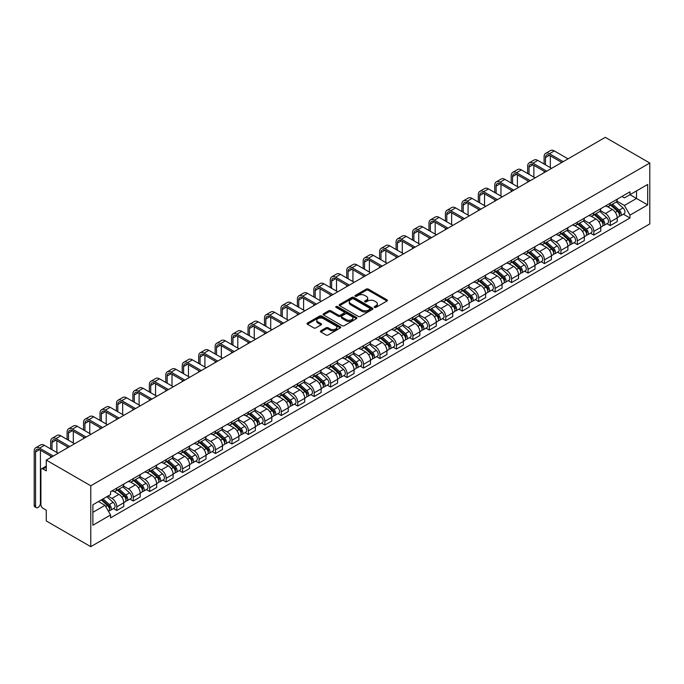 <?xml version="1.0" encoding="UTF-8"?>
<svg xmlns="http://www.w3.org/2000/svg" width="684" height="684" viewBox="0 0 684 684"><rect width="100%" height="100%" fill="white"/><g stroke="black" fill="none" stroke-linecap="round" stroke-linejoin="round"><path stroke-width="1.03" d="M374.533 307.381A1.026 0.59 0 0 0 375.978 307.381L386.973 301.028A1.462 0.846 0 0 0 387.409 300.43A1.462 0.846 0 0 0 386.973 299.84L368.351 289.084A1.462 0.846 0 0 0 366.273 289.084L355.278 295.428A1.026 0.59 0 0 0 354.979 295.847A1.026 0.59 0 0 0 355.278 296.266A1.026 0.59 0 0 0 356.732 296.266L358.151 295.445A4.685 2.702 0 0 1 364.777 295.445L366.325 296.343A4.685 2.702 0 0 1 367.701 298.25A4.685 2.702 0 0 1 366.325 300.165L364.905 300.986A1.026 0.59 0 0 0 364.606 301.405A1.026 0.59 0 0 0 364.905 301.824A1.026 0.59 0 0 0 366.359 301.824L367.778 301.003A4.685 2.702 0 0 1 374.404 301.003L375.952 301.901A4.685 2.702 0 0 1 377.329 303.807A4.685 2.702 0 0 1 375.952 305.722L374.533 306.543A1.026 0.59 0 0 0 374.233 306.962A1.026 0.59 0 0 0 374.533 307.381L374.533 306.543M320.847 330.791A1.462 0.846 0 0 0 320.411 331.389A1.462 0.846 0 0 0 320.847 331.979L326.071 334.998A1.462 0.846 0 0 0 328.14 334.998L340.35 327.952A1.462 0.846 0 0 0 340.777 327.354A1.462 0.846 0 0 0 340.35 326.755L321.719 315.999A1.462 0.846 0 0 0 319.65 315.999L307.441 323.053A1.462 0.846 0 0 0 307.013 323.643A1.462 0.846 0 0 0 307.441 324.242L313.751 327.892A1.462 0.846 0 0 0 315.82 327.892L321.053 324.874A1.462 0.846 0 0 0 321.48 324.276A1.462 0.846 0 0 0 321.053 323.677L317.923 321.873A3.916 2.257 0 0 1 316.769 320.274A3.916 2.257 0 0 1 319.189 318.18A3.916 2.257 0 0 1 323.455 318.676L335.724 325.755A3.916 2.257 0 0 1 336.87 327.354A3.916 2.257 0 0 1 334.45 329.44A3.916 2.257 0 0 1 330.184 328.953L328.14 327.773A1.462 0.846 0 0 0 326.071 327.773L320.847 330.791L320.847 331.979M90.767 485.785L46.273 460.093L605.306 137.339L649.8 163.031L90.767 485.785L90.767 546.661L649.8 223.907L649.8 163.031M358.254 316.418A1.462 0.846 0 0 0 360.323 316.418L372.541 309.365A1.462 0.846 0 0 0 372.968 308.766A1.462 0.846 0 0 0 372.541 308.168L353.91 297.42A1.462 0.846 0 0 0 351.841 297.42L339.632 304.466A1.462 0.846 0 0 0 339.196 305.064A1.462 0.846 0 0 0 339.632 305.662L358.254 316.418M336.468 307.603A1.026 0.59 0 0 1 337.503 307.749L337.503 306.526L356.45 317.462A1.462 0.846 0 0 1 356.877 318.06A1.462 0.846 0 0 1 356.45 318.659L344.232 325.712A1.462 0.846 0 0 1 342.162 325.712L323.532 314.956L323.532 313.759A1.462 0.846 0 0 0 323.104 314.358A1.462 0.846 0 0 0 323.532 314.956M323.532 313.759L328.765 310.741A1.462 0.846 0 0 1 330.834 310.741L338.383 315.102A1.462 0.846 0 0 0 340.452 315.102L343.924 313.101A1.462 0.846 0 0 0 344.351 312.502A1.462 0.846 0 0 0 343.924 311.904L336.058 307.364A1.026 0.59 0 0 1 335.758 306.945A1.026 0.59 0 0 1 336.391 306.398A1.026 0.59 0 0 1 337.503 306.526M46.273 460.093L46.273 470.874L43.006 468.985A2.984 1.719 -120 0 0 41.51 468.839A2.984 1.719 -120 0 0 40.895 470.199L40.895 504.655A2.984 1.719 -120 0 0 43.006 508.306L46.273 510.196L46.273 520.969L90.767 546.661M610.256 203.208A6.857 3.959 60 0 1 608.837 206.286L615.797 202.267A6.857 3.959 -120 0 0 617.216 199.189M600.381 210.595L605.408 213.493A6.857 3.959 60 0 1 610.265 221.898L617.216 217.88A6.857 3.959 -120 0 0 612.368 209.475L607.392 206.602M617.216 217.88L617.216 221.59L610.265 225.609L606.922 223.685M608.837 206.286A6.857 3.959 60 0 1 605.46 205.978M610.265 221.898L610.265 225.609M593.815 212.707A6.857 3.959 60 0 1 592.395 215.785L599.346 211.766A6.857 3.959 -120 0 0 600.774 208.688M590.48 233.176L593.815 235.108L600.774 231.089L600.774 227.37A6.857 3.959 -120 0 0 595.918 218.974L590.942 216.101M592.395 215.785A6.857 3.959 60 0 1 589.018 215.477M583.939 220.086L588.958 222.993A6.857 3.959 60 0 1 593.815 231.389L593.815 235.108M577.364 222.197A6.857 3.959 60 0 1 575.945 225.275L582.905 221.257A6.857 3.959 -120 0 0 584.324 218.179M574.03 242.675L577.364 244.598L584.324 240.58L584.324 236.869A6.857 3.959 -120 0 0 579.476 228.473L574.492 225.592M575.945 225.275A6.857 3.959 60 0 1 572.568 224.968M567.489 229.585L572.517 232.492A6.857 3.959 60 0 1 577.364 240.888L577.364 244.598M560.914 231.696A6.857 3.959 60 0 1 559.495 234.774L566.455 230.756A6.857 3.959 -120 0 0 567.874 227.678M557.58 252.174L560.914 254.097L567.874 250.079L567.874 246.368A6.857 3.959 -120 0 0 563.026 237.964L558.041 235.091M559.495 234.774A6.857 3.959 60 0 1 556.118 234.467M551.039 239.084L556.066 241.982A6.857 3.959 60 0 1 560.914 250.387L560.914 254.097M544.464 241.196A6.857 3.959 60 0 1 543.045 244.273L550.004 240.255A6.857 3.959 -120 0 0 551.424 237.177M541.13 261.664L544.464 263.596L551.424 259.578L551.424 255.867A6.857 3.959 -120 0 0 546.576 247.463L541.591 244.59M543.045 244.273A6.857 3.959 60 0 1 539.667 243.966M534.589 248.583L539.616 251.481A6.857 3.959 60 0 1 544.464 259.877L544.464 263.596M528.022 250.686A6.857 3.959 60 0 1 526.594 253.764L533.554 249.754A6.857 3.959 -120 0 0 534.974 246.667M524.679 271.163L528.022 273.087L534.982 269.077L534.982 265.358A6.857 3.959 -120 0 0 530.126 256.962L525.15 254.08M526.594 253.764A6.857 3.959 60 0 1 523.226 253.456M518.147 258.073L523.166 260.98A6.857 3.959 60 0 1 528.022 269.376L528.022 273.087M511.572 260.185A6.857 3.959 60 0 1 510.153 263.263L517.113 259.245A6.857 3.959 -120 0 0 518.532 256.167M508.238 280.662L511.572 282.586L518.532 278.568L518.532 274.857A6.857 3.959 -120 0 0 513.675 266.452L508.699 263.579M510.153 263.263A6.857 3.959 60 0 1 506.776 262.955M501.697 267.572L506.724 270.471A6.857 3.959 60 0 1 511.572 278.875L511.572 282.586M495.122 269.684A6.857 3.959 60 0 1 493.703 272.762L500.662 268.744A6.857 3.959 -120 0 0 502.082 265.666M491.787 290.161L495.122 292.085L502.082 288.067L502.082 284.356A6.857 3.959 -120 0 0 497.234 275.951L492.249 273.078M493.703 272.762A6.857 3.959 60 0 1 490.325 272.454M485.247 277.071L490.274 279.97A6.857 3.959 60 0 1 495.122 288.366L495.122 292.085M478.672 279.175A6.857 3.959 60 0 1 477.252 282.261L484.212 278.243A6.857 3.959 -120 0 0 485.631 275.156M475.337 299.652L478.672 301.576L485.631 297.566L485.631 293.846A6.857 3.959 -120 0 0 480.784 285.45L475.799 282.569M477.252 282.261A6.857 3.959 60 0 1 473.875 281.945M468.796 286.562L473.824 289.469A6.857 3.959 60 0 1 478.672 297.865L478.672 301.576M462.222 288.674A6.857 3.959 60 0 1 460.802 291.752L467.762 287.733A6.857 3.959 -120 0 0 469.181 284.655M458.887 309.151L462.222 311.075L469.181 307.056L469.181 303.345A6.857 3.959 -120 0 0 464.333 294.941L459.357 292.068M460.802 291.752A6.857 3.959 60 0 1 457.425 291.444M452.346 296.061L457.374 298.959A6.857 3.959 60 0 1 462.222 307.364L462.222 311.075M445.78 298.173A6.857 3.959 60 0 1 444.361 301.251L451.312 297.232A6.857 3.959 -120 0 0 452.74 294.154M442.437 318.65L445.78 320.574L452.74 316.555L452.74 312.844A6.857 3.959 -120 0 0 447.883 304.44L442.907 301.567M444.361 301.251A6.857 3.959 60 0 1 440.983 300.943M435.905 305.56L440.924 308.458A6.857 3.959 60 0 1 445.78 316.863L445.78 320.574M429.33 307.663A6.857 3.959 60 0 1 427.91 310.75L434.87 306.731A6.857 3.959 -120 0 0 436.289 303.653M425.995 328.14L429.33 330.073L436.289 326.054L436.289 322.335A6.857 3.959 -120 0 0 431.442 313.939L426.457 311.058M427.91 310.75A6.857 3.959 60 0 1 424.533 310.433M419.454 315.05L424.482 317.957A6.857 3.959 60 0 1 429.33 326.353L429.33 330.073M412.879 317.162A6.857 3.959 60 0 1 411.46 320.24L418.42 316.222A6.857 3.959 -120 0 0 419.839 313.144M409.545 337.639L412.879 339.563L419.839 335.545L419.839 331.834A6.857 3.959 -120 0 0 414.991 323.429L410.007 320.557M411.46 320.24A6.857 3.959 60 0 1 408.083 319.932M403.004 324.549L408.032 327.448A6.857 3.959 60 0 1 412.879 335.853L412.879 339.563M396.429 326.661A6.857 3.959 60 0 1 395.01 329.739L401.97 325.721A6.857 3.959 -120 0 0 403.389 322.643M393.095 347.139L396.429 349.062L403.389 345.044L403.389 341.333A6.857 3.959 -120 0 0 398.541 332.928L393.557 330.056M395.01 329.739A6.857 3.959 60 0 1 391.633 329.432M386.554 334.048L391.581 336.947A6.857 3.959 60 0 1 396.429 345.352L396.429 349.062M379.988 336.152A6.857 3.959 60 0 1 378.56 339.238L385.519 335.22A6.857 3.959 -120 0 0 386.939 332.142M376.645 356.629L379.988 358.561L386.939 354.543L386.939 350.824A6.857 3.959 -120 0 0 382.091 342.428L377.115 339.555M378.56 339.238A6.857 3.959 60 0 1 375.183 338.922M370.104 343.539L375.131 346.446A6.857 3.959 60 0 1 379.988 354.842L379.988 358.561M363.537 345.651A6.857 3.959 60 0 1 362.118 348.729L369.078 344.71A6.857 3.959 -120 0 0 370.497 341.632M360.203 366.128L363.537 368.052L370.497 364.033L370.497 360.323A6.857 3.959 -120 0 0 365.641 351.927L360.665 349.045M362.118 348.729A6.857 3.959 60 0 1 358.741 348.421M353.662 353.038L358.69 355.937A6.857 3.959 60 0 1 363.537 364.341L363.537 368.052M347.087 355.15A6.857 3.959 60 0 1 345.668 358.228L352.628 354.209A6.857 3.959 -120 0 0 354.047 351.131M343.753 375.627L347.087 377.551L354.047 373.532L354.047 369.822A6.857 3.959 -120 0 0 349.199 361.417L344.214 358.544M345.668 358.228A6.857 3.959 60 0 1 342.291 357.92M337.212 362.537L342.239 365.436A6.857 3.959 60 0 1 347.087 373.84L347.087 377.551M330.637 364.649A6.857 3.959 60 0 1 329.218 367.727L336.177 363.708A6.857 3.959 -120 0 0 337.597 360.63M327.303 385.118L330.637 387.05L337.597 383.031L337.597 379.312A6.857 3.959 -120 0 0 332.749 370.916L327.764 368.043M329.218 367.727A6.857 3.959 60 0 1 325.841 367.411M320.762 372.028L325.789 374.935A6.857 3.959 60 0 1 330.637 383.331L330.637 387.05M314.187 374.139A6.857 3.959 60 0 1 312.768 377.217L319.727 373.199A6.857 3.959 -120 0 0 321.147 370.121M310.852 394.617L314.187 396.54L321.147 392.522L321.147 388.811A6.857 3.959 -120 0 0 316.299 380.415L311.323 377.534M312.768 377.217A6.857 3.959 60 0 1 309.39 376.91M304.312 381.527L309.339 384.425A6.857 3.959 60 0 1 314.187 392.83L314.187 396.54M297.745 383.638A6.857 3.959 60 0 1 296.326 386.716L303.277 382.698A6.857 3.959 -120 0 0 304.705 379.62M294.402 404.116L297.745 406.039L304.705 402.021L304.705 398.31A6.857 3.959 -120 0 0 299.849 389.906L294.872 387.033M296.326 386.716A6.857 3.959 60 0 1 292.949 386.409M287.87 391.026L292.889 393.924A6.857 3.959 60 0 1 297.745 402.329L297.745 406.039M281.295 393.138A6.857 3.959 60 0 1 279.876 396.216L286.835 392.197A6.857 3.959 -120 0 0 288.255 389.119M277.961 413.606L281.295 415.539L288.255 411.52L288.255 407.801A6.857 3.959 -120 0 0 283.407 399.405L278.422 396.532M279.876 396.216A6.857 3.959 60 0 1 276.498 395.908M271.42 400.516L276.447 403.423A6.857 3.959 60 0 1 281.295 411.819L281.295 415.539M264.845 402.628A6.857 3.959 60 0 1 263.425 405.706L270.385 401.696A6.857 3.959 -120 0 0 271.804 398.61M261.51 423.105L264.845 425.029L271.804 421.011L271.804 417.3A6.857 3.959 -120 0 0 266.957 408.904L261.972 406.022M263.425 405.706A6.857 3.959 60 0 1 260.048 405.398M254.97 410.015L259.997 412.922A6.857 3.959 60 0 1 264.845 421.318L264.845 425.029M248.395 412.127A6.857 3.959 60 0 1 246.975 415.205L253.935 411.187A6.857 3.959 -120 0 0 255.354 408.109M245.06 432.604L248.395 434.528L255.354 430.51L255.354 426.799A6.857 3.959 -120 0 0 250.506 418.394L245.522 415.521M246.975 415.205A6.857 3.959 60 0 1 243.598 414.897M238.519 419.514L243.547 422.413A6.857 3.959 60 0 1 248.395 430.817L248.395 434.528M231.953 421.626A6.857 3.959 60 0 1 230.525 424.704L237.485 420.686A6.857 3.959 -120 0 0 238.904 417.608M228.61 442.095L231.953 444.027L238.904 440.009L238.904 436.298A6.857 3.959 -120 0 0 234.056 427.893L229.08 425.021M230.525 424.704A6.857 3.959 60 0 1 227.148 424.396M222.069 429.013L227.097 431.912A6.857 3.959 60 0 1 231.953 440.308L231.953 444.027M215.503 431.117A6.857 3.959 60 0 1 214.083 434.195L221.043 430.185A6.857 3.959 -120 0 0 222.462 427.098M212.168 451.594L215.503 453.518L222.462 449.508L222.462 445.788A6.857 3.959 -120 0 0 217.606 437.392L212.63 434.511M214.083 434.195A6.857 3.959 60 0 1 210.706 433.887M205.627 438.504L210.646 441.411A6.857 3.959 60 0 1 215.503 449.807L215.503 453.518M199.053 440.616A6.857 3.959 60 0 1 197.633 443.694L204.593 439.675A6.857 3.959 -120 0 0 206.012 436.597M195.718 461.093L199.053 463.017L206.012 458.998L206.012 455.287A6.857 3.959 -120 0 0 201.164 446.883L196.18 444.01M197.633 443.694A6.857 3.959 60 0 1 194.256 443.386M189.177 448.003L194.205 450.901A6.857 3.959 60 0 1 199.053 459.306L199.053 463.017M182.602 450.115A6.857 3.959 60 0 1 181.183 453.193L188.143 449.174A6.857 3.959 -120 0 0 189.562 446.096M179.268 470.592L182.602 472.516L189.562 468.497L189.562 464.787A6.857 3.959 -120 0 0 184.714 456.382L179.73 453.509M181.183 453.193A6.857 3.959 60 0 1 177.806 452.885M172.727 457.502L177.755 460.4A6.857 3.959 60 0 1 182.602 468.805L182.602 472.516M166.152 459.605A6.857 3.959 60 0 1 164.733 462.692L171.693 458.673A6.857 3.959 -120 0 0 173.112 455.595M162.818 480.082L166.152 482.015L173.112 477.996L173.112 474.277A6.857 3.959 -120 0 0 168.264 465.881L163.279 463M164.733 462.692A6.857 3.959 60 0 1 161.356 462.375M156.277 466.992L161.304 469.899A6.857 3.959 60 0 1 166.152 478.296L166.152 482.015M149.71 469.104A6.857 3.959 60 0 1 148.283 472.182L155.242 468.164A6.857 3.959 -120 0 0 156.67 465.086M146.367 489.582L149.71 491.505L156.67 487.487L156.67 483.776A6.857 3.959 -120 0 0 151.814 475.371L146.838 472.499M148.283 472.182A6.857 3.959 60 0 1 144.914 471.874M139.835 476.491L144.854 479.39A6.857 3.959 60 0 1 149.71 487.795L149.71 491.505M133.26 478.603A6.857 3.959 60 0 1 131.841 481.681L138.801 477.663A6.857 3.959 -120 0 0 140.22 474.585M129.926 499.081L133.26 501.004L140.22 496.986L140.22 493.275A6.857 3.959 -120 0 0 135.364 484.87L130.387 481.998M131.841 481.681A6.857 3.959 60 0 1 128.464 481.374M123.385 485.991L128.412 488.889A6.857 3.959 60 0 1 133.26 497.294L133.26 501.004M116.81 488.094A6.857 3.959 60 0 1 115.391 491.18L122.35 487.162A6.857 3.959 -120 0 0 123.77 484.084M113.476 508.571L116.81 510.503L123.77 506.485L123.77 502.766A6.857 3.959 -120 0 0 118.922 494.37L113.937 491.488M115.391 491.18A6.857 3.959 60 0 1 112.014 490.864M107.952 496.071L111.962 498.388A6.857 3.959 60 0 1 116.81 506.784L116.81 510.503M621.91 196.479L624.389 197.907L647.688 184.458L636.513 190.913L636.513 198.463L624.389 205.457L616.831 201.096M92.879 512.325L105.003 505.322L110.586 515.001L92.879 525.235L92.879 504.775L110.586 494.549L110.586 491.693L629.981 191.819L629.981 194.683L647.688 204.909L629.981 215.135L624.389 205.457M647.688 184.458L647.688 204.909M110.586 515.001L110.586 517.865L629.981 217.999L629.981 215.135M105.003 505.322L98.462 501.552M623.372 214.186L629.981 217.999M374.943 307.526L375.952 306.936A4.685 2.702 0 0 0 377.329 305.03L377.329 303.807M367.701 298.25L367.701 299.472A4.685 2.702 0 0 1 366.325 301.379L365.316 301.969M386.973 299.84L386.973 301.028L368.351 290.298A1.462 0.846 0 0 0 366.273 290.298L355.689 296.411M372.541 308.168L372.541 309.365L353.91 298.634A1.462 0.846 0 0 0 351.841 298.634L339.649 305.671L339.632 304.466M369.95 309.185A1.026 0.59 0 0 0 370.249 308.766A1.026 0.59 0 0 0 369.95 308.347L353.602 298.908A1.026 0.59 0 0 0 352.149 298.908L350.653 299.78A4.685 2.702 0 0 0 349.276 301.687A4.685 2.702 0 0 0 350.653 303.602L361.827 310.057A4.685 2.702 0 0 0 368.454 310.057L369.95 309.185L369.95 310.408A1.026 0.59 0 0 0 370.249 309.989L370.249 308.766M349.276 301.687L349.276 302.909A4.685 2.702 0 0 0 350.653 304.816L350.653 303.602M369.95 310.408L368.454 311.271A4.685 2.702 0 0 1 361.827 311.271L350.653 304.816M323.558 314.965L328.765 311.955L328.765 310.741M344.351 312.502L344.351 313.725A1.462 0.846 0 0 1 343.924 314.315L340.452 316.324A1.462 0.846 0 0 1 338.383 316.324L330.834 311.955A1.462 0.846 0 0 0 328.765 311.955M337.503 307.749L356.424 318.667M346.224 319.633A3.916 2.257 0 0 0 350.49 320.121A3.916 2.257 0 0 0 352.91 318.034A3.916 2.257 0 0 0 351.764 316.435L347.438 313.939A1.462 0.846 0 0 0 345.369 313.939L341.906 315.94A1.462 0.846 0 0 0 341.478 316.538A1.462 0.846 0 0 0 341.906 317.137L346.224 319.633L346.224 320.847A3.916 2.257 0 0 0 350.49 321.335A3.916 2.257 0 0 0 352.91 319.248L352.91 318.034M341.478 316.538L341.478 317.752A1.462 0.846 0 0 0 341.906 318.351L341.906 317.137M346.224 320.847L341.906 318.351M336.87 327.354L336.87 328.568A3.916 2.257 0 0 1 334.45 330.654A3.916 2.257 0 0 1 330.184 330.167L328.14 328.987A1.462 0.846 0 0 0 326.071 328.987L320.864 331.997M316.769 320.274L316.769 321.489A3.916 2.257 0 0 0 317.923 323.087L317.923 321.873M321.027 324.883L317.923 323.087M340.333 327.961L321.719 317.214A1.462 0.846 0 0 0 319.65 317.214L307.458 324.259L307.441 323.053M610.735 205.191L617.438 211.168A3.728 2.155 60 0 1 618.61 216.939L617.216 217.743M610.915 205.354L614.07 207.175M611.41 204.798L618.875 211.459A1.787 1.035 60 0 1 619.43 214.22A1.787 1.035 60 0 1 619.268 214.289M612.531 204.157L619.234 210.133A3.728 2.155 60 0 1 620.405 215.905A3.728 2.155 60 0 1 619.276 216.024M616.267 201.917L623.03 207.945A3.728 2.155 60 0 1 624.201 213.707L620.405 215.905M545.473 164.827L545.473 157.585A5.592 3.232 60 0 1 546.627 155.02A5.592 3.232 60 0 1 549.423 155.302L561.812 162.45M568.036 158.859L554.271 150.916A7.533 4.343 -120 0 0 550.509 150.54L545.661 153.344A7.533 4.343 -120 0 0 544.096 156.79L544.096 164.032M563.18 161.663L549.423 153.72A7.533 4.343 -120 0 0 545.661 153.344M544.096 171.214L544.096 172.676M550.321 167.623L550.321 155.815M594.285 214.69L600.988 220.667A3.728 2.155 60 0 1 602.159 226.43L600.766 227.233M594.464 214.844L597.619 216.666M594.96 214.297L602.424 220.949A1.787 1.035 60 0 1 602.98 223.719A1.787 1.035 60 0 1 602.818 223.788M596.08 213.656L602.784 219.632A3.728 2.155 60 0 1 603.955 225.395A3.728 2.155 60 0 1 602.826 225.515M599.817 211.407L606.58 217.444A3.728 2.155 60 0 1 607.751 223.206L603.955 225.395M577.843 224.181L584.546 230.166A3.728 2.155 60 0 1 585.709 235.929L584.324 236.732M578.014 224.343L581.169 226.165M578.519 223.796L585.974 230.448A1.787 1.035 60 0 1 586.539 233.218A1.787 1.035 60 0 1 586.376 233.278M579.63 223.146L586.333 229.131A3.728 2.155 60 0 1 587.505 234.894A3.728 2.155 60 0 1 586.376 235.014M583.366 220.906L590.13 226.943A3.728 2.155 60 0 1 591.301 232.705L587.505 234.894M561.393 233.68L568.096 239.665A3.728 2.155 60 0 1 569.268 245.428L567.874 246.231M561.573 233.843L564.727 235.664M562.068 233.287L569.524 239.947A1.787 1.035 60 0 1 570.088 242.709A1.787 1.035 60 0 1 569.926 242.777M563.18 232.646L569.883 238.631A3.728 2.155 60 0 1 571.054 244.393A3.728 2.155 60 0 1 569.934 244.513M566.925 230.405L573.679 236.433A3.728 2.155 60 0 1 574.851 242.196L571.054 244.393M529.023 174.326L529.023 167.076A5.592 3.232 60 0 1 530.177 164.519A5.592 3.232 60 0 1 532.973 164.793L545.362 171.949M551.586 168.358L537.821 160.415A7.533 4.343 -120 0 0 534.059 160.039L529.211 162.843A7.533 4.343 -120 0 0 527.646 166.289L527.646 173.531M546.738 171.154L532.973 163.211A7.533 4.343 -120 0 0 529.211 162.843M527.646 180.713L527.646 182.175M533.871 177.122L533.871 165.314M512.572 183.816L512.572 176.575A5.592 3.232 60 0 1 513.727 174.018A5.592 3.232 60 0 1 516.523 174.292L528.912 181.448M535.136 177.849L521.379 169.906A7.533 4.343 -120 0 0 517.608 169.538L512.761 172.334A7.533 4.343 -120 0 0 511.204 175.779L511.204 183.03M530.288 180.653L516.523 172.71A7.533 4.343 -120 0 0 512.761 172.334M511.204 190.212L511.204 191.674M517.42 186.621L517.42 174.813M496.122 193.315L496.122 186.074A5.592 3.232 60 0 1 497.285 183.509A5.592 3.232 60 0 1 500.081 183.791L512.47 190.939M518.686 187.348L504.929 179.405A7.533 4.343 -120 0 0 501.167 179.028L496.31 181.833A7.533 4.343 -120 0 0 494.754 185.278L494.754 192.52M513.838 190.152L500.081 182.209A7.533 4.343 -120 0 0 496.31 181.833M494.754 199.711L494.754 201.164M500.97 196.111L500.97 184.304M544.943 243.179L551.646 249.156A3.728 2.155 60 0 1 552.817 254.918L551.424 255.722M545.122 243.333L548.277 245.154M545.618 242.786L553.074 249.438A1.787 1.035 60 0 1 553.638 252.208A1.787 1.035 60 0 1 553.476 252.276M546.738 242.145L553.441 248.121A3.728 2.155 60 0 1 554.604 253.884A3.728 2.155 60 0 1 553.484 254.003M550.475 239.896L557.238 245.932A3.728 2.155 60 0 1 558.4 251.695L554.604 253.884M528.493 252.67L535.196 258.655A3.728 2.155 60 0 1 536.367 264.417L534.974 265.221M528.672 252.832L531.827 254.653M529.168 252.285L536.632 258.937A1.787 1.035 60 0 1 537.188 261.707A1.787 1.035 60 0 1 537.025 261.767M530.288 251.635L536.991 257.62A3.728 2.155 60 0 1 538.163 263.383A3.728 2.155 60 0 1 537.034 263.502M534.024 249.395L540.788 255.431A3.728 2.155 60 0 1 541.959 261.194L538.163 263.383M479.672 202.815L479.672 195.564A5.592 3.232 60 0 1 480.835 193.008A5.592 3.232 60 0 1 483.631 193.281L496.02 200.438M502.236 196.847L488.479 188.904A7.533 4.343 -120 0 0 484.717 188.528L479.869 191.332A7.533 4.343 -120 0 0 478.304 194.778L478.304 202.019M497.388 199.642L483.631 191.7A7.533 4.343 -120 0 0 479.869 191.332M478.304 209.201L478.304 210.663M484.529 205.61L484.529 193.803M463.23 212.305L463.23 205.063A5.592 3.232 60 0 1 464.385 202.507A5.592 3.232 60 0 1 467.181 202.78L479.569 209.937M485.794 206.346L472.028 198.394A7.533 4.343 -120 0 0 468.266 198.027L463.419 200.822A7.533 4.343 -120 0 0 461.854 204.268L461.854 211.518M480.938 209.142L467.181 201.199A7.533 4.343 -120 0 0 463.419 200.822M461.854 218.7L461.854 220.162M468.078 215.109L468.078 203.302M512.042 262.169L518.746 268.154A3.728 2.155 60 0 1 519.917 273.916L518.532 274.72M512.222 262.331L515.377 264.152M512.726 261.775L520.182 268.436A1.787 1.035 60 0 1 520.746 271.197A1.787 1.035 60 0 1 520.575 271.266M513.838 261.134L520.541 267.119A3.728 2.155 60 0 1 521.712 272.882A3.728 2.155 60 0 1 520.584 273.002M517.574 258.894L524.337 264.922A3.728 2.155 60 0 1 525.509 270.684L521.712 272.882M495.601 271.668L502.304 277.644A3.728 2.155 60 0 1 503.467 283.407L502.082 284.211M495.772 271.822L498.927 273.643M496.276 271.274L503.732 277.926A1.787 1.035 60 0 1 504.296 280.697A1.787 1.035 60 0 1 504.134 280.765M497.388 270.633L504.091 276.61A3.728 2.155 60 0 1 505.262 282.372A3.728 2.155 60 0 1 504.134 282.492M501.124 268.385L507.887 274.421A3.728 2.155 60 0 1 509.058 280.183L505.262 282.372M479.151 281.158L485.854 287.143A3.728 2.155 60 0 1 487.025 292.906L485.631 293.71M479.33 281.321L482.485 283.142M479.826 280.773L487.282 287.425A1.787 1.035 60 0 1 487.846 290.196A1.787 1.035 60 0 1 487.683 290.255M480.946 280.124L487.641 286.109A3.728 2.155 60 0 1 488.812 291.871A3.728 2.155 60 0 1 487.692 291.991M484.682 277.884L491.437 283.92A3.728 2.155 60 0 1 492.608 289.683L488.812 291.871M462.7 290.657L469.404 296.642A3.728 2.155 60 0 1 470.575 302.405L469.181 303.209M462.88 290.82L466.035 292.641M463.376 290.264L470.831 296.924A1.787 1.035 60 0 1 471.396 299.686A1.787 1.035 60 0 1 471.233 299.754M464.496 289.623L471.199 295.608A3.728 2.155 60 0 1 472.37 301.37A3.728 2.155 60 0 1 471.242 301.49M468.232 287.383L474.995 293.41A3.728 2.155 60 0 1 476.158 299.173L472.37 301.37M446.25 300.156L452.953 306.133A3.728 2.155 60 0 1 454.125 311.904L452.731 312.699M446.43 300.31L449.585 302.131M446.926 299.763L454.39 306.423A1.787 1.035 60 0 1 454.946 309.185A1.787 1.035 60 0 1 454.783 309.253M448.046 299.122L454.749 305.098A3.728 2.155 60 0 1 455.92 310.861A3.728 2.155 60 0 1 454.792 310.981M451.782 296.873L458.545 302.909A3.728 2.155 60 0 1 459.716 308.672L455.92 310.861M429.808 309.655L436.503 315.632A3.728 2.155 60 0 1 437.674 321.394L436.289 322.198M429.979 309.809L433.134 311.63M430.484 309.262L437.94 315.914A1.787 1.035 60 0 1 438.504 318.684A1.787 1.035 60 0 1 438.341 318.744M431.595 308.612L438.299 314.597A3.728 2.155 60 0 1 439.47 320.36A3.728 2.155 60 0 1 438.341 320.48M435.332 306.372L442.095 312.408A3.728 2.155 60 0 1 443.266 318.171L439.47 320.36M413.358 319.146L420.062 325.131A3.728 2.155 60 0 1 421.233 330.894L419.839 331.697M413.538 319.308L416.693 321.129M414.034 318.761L421.489 325.413A1.787 1.035 60 0 1 422.054 328.183A1.787 1.035 60 0 1 421.891 328.243M415.145 318.111L421.848 324.096A3.728 2.155 60 0 1 423.02 329.859A3.728 2.155 60 0 1 421.9 329.979M418.89 315.871L425.645 321.899A3.728 2.155 60 0 1 426.816 327.67L423.02 329.859M396.908 328.645L403.611 334.621A3.728 2.155 60 0 1 404.783 340.393L403.389 341.196M397.088 328.799L400.243 330.62M397.584 328.252L405.039 334.912A1.787 1.035 60 0 1 405.603 337.674A1.787 1.035 60 0 1 405.441 337.742M398.704 327.61L405.407 333.587A3.728 2.155 60 0 1 406.57 339.358A3.728 2.155 60 0 1 405.45 339.478M402.44 325.362L409.194 331.398A3.728 2.155 60 0 1 410.366 337.161L406.57 339.358M446.78 221.804L446.78 214.562A5.592 3.232 60 0 1 447.934 211.997A5.592 3.232 60 0 1 450.73 212.279L463.119 219.427M469.344 215.836L455.587 207.893A7.533 4.343 -120 0 0 451.816 207.517L446.968 210.321A7.533 4.343 -120 0 0 445.412 213.767L445.412 221.009M464.496 218.641L450.73 210.698A7.533 4.343 -120 0 0 446.968 210.321M445.412 228.199L445.412 229.653M451.628 224.6L451.628 212.792M430.33 231.303L430.33 224.053A5.592 3.232 60 0 1 431.493 221.496A5.592 3.232 60 0 1 434.289 221.77L446.678 228.926M452.894 225.335L439.137 217.392A7.533 4.343 -120 0 0 435.366 217.016L430.518 219.821A7.533 4.343 -120 0 0 428.962 223.266L428.962 230.508M448.046 228.131L434.289 220.188A7.533 4.343 -120 0 0 430.518 219.821M428.962 237.69L428.962 239.152M435.178 234.099L435.178 222.291M413.88 240.794L413.88 233.552A5.592 3.232 60 0 1 415.043 230.995A5.592 3.232 60 0 1 417.838 231.269L430.227 238.425M436.443 234.834L422.686 226.883A7.533 4.343 -120 0 0 418.924 226.515L414.068 229.311A7.533 4.343 -120 0 0 412.512 232.765L412.512 240.007M431.595 237.63L417.838 229.687A7.533 4.343 -120 0 0 414.068 229.311M412.512 247.189L412.512 248.651M418.736 243.598L418.736 231.791M397.438 250.293L397.438 243.051A5.592 3.232 60 0 1 398.592 240.486A5.592 3.232 60 0 1 401.388 240.768L413.777 247.916M420.002 244.325L406.236 236.382A7.533 4.343 -120 0 0 402.474 236.014L397.626 238.81A7.533 4.343 -120 0 0 396.062 242.256L396.062 249.498M415.145 247.129L401.388 239.186A7.533 4.343 -120 0 0 397.626 238.81M396.062 256.688L396.062 258.142M402.286 253.097L402.286 241.281M380.988 259.792L380.988 252.541A5.592 3.232 60 0 1 382.142 249.985A5.592 3.232 60 0 1 384.938 250.258L397.327 257.415M403.551 253.824L389.786 245.881A7.533 4.343 -120 0 0 386.024 245.505L381.176 248.309A7.533 4.343 -120 0 0 379.611 251.755L379.611 258.997M398.695 256.62L384.938 248.677A7.533 4.343 -120 0 0 381.176 248.309M379.611 266.179L379.611 267.641M385.836 262.588L385.836 250.78M364.538 269.282L364.538 262.04A5.592 3.232 60 0 1 365.692 259.484A5.592 3.232 60 0 1 368.488 259.758L380.877 266.914M387.101 263.323L373.344 255.38A7.533 4.343 -120 0 0 369.574 255.004L364.726 257.8A7.533 4.343 -120 0 0 363.17 261.254L363.17 268.496M382.253 266.119L368.488 258.176A7.533 4.343 -120 0 0 364.726 257.8M363.17 275.678L363.17 277.14M369.386 272.087L369.386 260.279M348.088 278.781L348.088 271.539A5.592 3.232 60 0 1 349.25 268.974A5.592 3.232 60 0 1 352.046 269.257L364.435 276.404M370.651 272.813L356.894 264.87A7.533 4.343 -120 0 0 353.132 264.503L348.276 267.299A7.533 4.343 -120 0 0 346.72 270.744L346.72 277.995M365.803 275.618L352.046 267.675A7.533 4.343 -120 0 0 348.276 267.299M346.72 285.177L346.72 286.639M352.935 281.586L352.935 269.77M331.637 288.28L331.637 281.038A5.592 3.232 60 0 1 332.8 278.474A5.592 3.232 60 0 1 335.596 278.756L347.985 285.903M354.201 282.312L340.444 274.369A7.533 4.343 -120 0 0 336.682 273.993L331.826 276.798A7.533 4.343 -120 0 0 330.269 280.243L330.269 287.485M349.353 285.117L335.596 277.165A7.533 4.343 -120 0 0 331.826 276.798M330.269 294.667L330.269 296.129M336.494 291.076L336.494 279.269M380.458 338.144L387.161 344.12A3.728 2.155 60 0 1 388.332 349.883L386.939 350.687M380.637 338.298L383.792 340.119M381.133 337.751L388.597 344.403A1.787 1.035 60 0 1 389.153 347.173A1.787 1.035 60 0 1 388.991 347.233M382.253 337.109L388.957 343.086A3.728 2.155 60 0 1 390.128 348.849A3.728 2.155 60 0 1 388.999 348.968M385.99 334.861L392.753 340.897A3.728 2.155 60 0 1 393.924 346.66L390.128 348.849M315.196 297.771L315.196 290.529A5.592 3.232 60 0 1 316.35 287.973A5.592 3.232 60 0 1 319.146 288.246L331.535 295.402M337.759 291.812L323.994 283.869A7.533 4.343 -120 0 0 320.232 283.492L315.384 286.288A7.533 4.343 -120 0 0 313.819 289.742L313.819 296.984M332.903 294.607L319.146 286.664A7.533 4.343 -120 0 0 315.384 286.288M313.819 304.166L313.819 305.628M320.044 300.575L320.044 288.768M364.008 347.634L370.711 353.619A3.728 2.155 60 0 1 371.882 359.382L370.497 360.186M364.187 347.797L367.342 349.618M364.692 347.25L372.147 353.902A1.787 1.035 60 0 1 372.703 356.672A1.787 1.035 60 0 1 372.541 356.732M365.803 346.6L372.506 352.585A3.728 2.155 60 0 1 373.678 358.348A3.728 2.155 60 0 1 372.549 358.467M369.54 344.36L376.303 350.388A3.728 2.155 60 0 1 377.474 356.159L373.678 358.348M347.566 357.133L354.269 363.11A3.728 2.155 60 0 1 355.432 368.881L354.047 369.685M347.737 357.287L350.892 359.117M348.242 356.74L355.697 363.401A1.787 1.035 60 0 1 356.261 366.162A1.787 1.035 60 0 1 356.099 366.231M349.353 356.099L356.056 362.075A3.728 2.155 60 0 1 357.228 367.847A3.728 2.155 60 0 1 356.099 367.966M353.089 353.85L359.852 359.887A3.728 2.155 60 0 1 361.024 365.649L357.228 367.847M331.116 366.633L337.819 372.609A3.728 2.155 60 0 1 338.99 378.372L337.597 379.175M331.295 366.786L334.45 368.608M331.791 366.239L339.247 372.891A1.787 1.035 60 0 1 339.811 375.661A1.787 1.035 60 0 1 339.649 375.73M332.911 365.598L339.606 371.574A3.728 2.155 60 0 1 340.777 377.337A3.728 2.155 60 0 1 339.657 377.457M336.648 363.349L343.402 369.386A3.728 2.155 60 0 1 344.574 375.148L340.777 377.337M314.666 376.123L321.369 382.108A3.728 2.155 60 0 1 322.54 387.871L321.147 388.674M314.845 376.286L318 378.107M315.341 375.738L322.797 382.39A1.787 1.035 60 0 1 323.361 385.16A1.787 1.035 60 0 1 323.199 385.22M316.461 375.089L323.164 381.073A3.728 2.155 60 0 1 324.336 386.836A3.728 2.155 60 0 1 323.207 386.956M320.197 372.848L326.961 378.876A3.728 2.155 60 0 1 328.123 384.647L324.336 386.836M298.215 385.622L304.919 391.607A3.728 2.155 60 0 1 306.09 397.37L304.696 398.173M298.395 385.785L301.55 387.606M298.891 385.229L306.355 391.889A1.787 1.035 60 0 1 306.911 394.651A1.787 1.035 60 0 1 306.748 394.719M300.011 384.588L306.714 390.564A3.728 2.155 60 0 1 307.886 396.335A3.728 2.155 60 0 1 306.757 396.455M303.747 382.347L310.51 388.375A3.728 2.155 60 0 1 311.682 394.138L307.886 396.335M281.774 395.121L288.468 401.098A3.728 2.155 60 0 1 289.64 406.86L288.255 407.664M281.945 395.275L285.1 397.096M282.449 394.728L289.905 401.38A1.787 1.035 60 0 1 290.469 404.15A1.787 1.035 60 0 1 290.307 404.218M283.561 394.087L290.264 400.063A3.728 2.155 60 0 1 291.435 405.826A3.728 2.155 60 0 1 290.307 405.945M287.297 391.838L294.06 397.874A3.728 2.155 60 0 1 295.231 403.637L291.435 405.826M265.324 404.612L272.027 410.597A3.728 2.155 60 0 1 273.198 416.359L271.804 417.163M265.495 404.774L268.65 406.595M265.999 404.227L273.455 410.879A1.787 1.035 60 0 1 274.019 413.649A1.787 1.035 60 0 1 273.856 413.709M267.111 403.577L273.814 409.562A3.728 2.155 60 0 1 274.985 415.325A3.728 2.155 60 0 1 273.856 415.444M270.847 401.337L277.61 407.373A3.728 2.155 60 0 1 278.781 413.136L274.985 415.325M248.873 414.111L255.577 420.096A3.728 2.155 60 0 1 256.748 425.858L255.354 426.662M249.053 414.273L252.208 416.094M249.549 413.717L257.004 420.378A1.787 1.035 60 0 1 257.569 423.139A1.787 1.035 60 0 1 257.406 423.208M250.669 413.076L257.372 419.061A3.728 2.155 60 0 1 258.535 424.824A3.728 2.155 60 0 1 257.415 424.944M254.405 410.836L261.16 416.864A3.728 2.155 60 0 1 262.331 422.627L258.535 424.824M232.423 423.61L239.126 429.586A3.728 2.155 60 0 1 240.298 435.349L238.904 436.153M232.603 423.764L235.758 425.585M233.099 423.216L240.563 429.868A1.787 1.035 60 0 1 241.119 432.639A1.787 1.035 60 0 1 240.956 432.707M234.219 422.575L240.922 428.552A3.728 2.155 60 0 1 242.093 434.314A3.728 2.155 60 0 1 240.965 434.434M237.955 420.327L244.718 426.363A3.728 2.155 60 0 1 245.889 432.126L242.093 434.314M215.973 433.1L222.676 439.085A3.728 2.155 60 0 1 223.848 444.848L222.454 445.652M216.153 433.263L219.308 435.084M216.648 432.716L224.113 439.367A1.787 1.035 60 0 1 224.668 442.138A1.787 1.035 60 0 1 224.506 442.197M217.768 432.066L224.472 438.051A3.728 2.155 60 0 1 225.643 443.813A3.728 2.155 60 0 1 224.514 443.933M221.505 429.826L228.268 435.862A3.728 2.155 60 0 1 229.439 441.625L225.643 443.813M199.531 442.599L206.235 448.584A3.728 2.155 60 0 1 207.397 454.347L206.012 455.151M199.702 442.762L202.857 444.583M200.207 442.206L207.662 448.866A1.787 1.035 60 0 1 208.227 451.628A1.787 1.035 60 0 1 208.064 451.696M201.318 441.565L208.022 447.55A3.728 2.155 60 0 1 209.193 453.312A3.728 2.155 60 0 1 208.064 453.432M205.055 439.325L211.818 445.352A3.728 2.155 60 0 1 212.989 451.115L209.193 453.312M183.081 452.098L189.784 458.075A3.728 2.155 60 0 1 190.956 463.837L189.562 464.641M183.261 452.252L186.416 454.073M183.757 451.705L191.212 458.357A1.787 1.035 60 0 1 191.776 461.127A1.787 1.035 60 0 1 191.614 461.196M184.868 451.064L191.571 457.04A3.728 2.155 60 0 1 192.743 462.803A3.728 2.155 60 0 1 191.623 462.923M188.613 448.815L195.368 454.851A3.728 2.155 60 0 1 196.539 460.614L192.743 462.803M166.631 461.589L173.334 467.574A3.728 2.155 60 0 1 174.505 473.337L173.112 474.14M166.81 461.751L169.965 463.572M167.306 461.204L174.762 467.856A1.787 1.035 60 0 1 175.326 470.626A1.787 1.035 60 0 1 175.164 470.686M168.426 460.554L175.13 466.539A3.728 2.155 60 0 1 176.292 472.302A3.728 2.155 60 0 1 175.172 472.422M172.163 458.314L178.926 464.351A3.728 2.155 60 0 1 180.089 470.113L176.292 472.302M150.181 471.088L156.884 477.073A3.728 2.155 60 0 1 158.055 482.836L156.662 483.639M150.36 471.25L153.515 473.071M150.856 470.703L158.32 477.355A1.787 1.035 60 0 1 158.876 480.117A1.787 1.035 60 0 1 158.714 480.185M151.976 470.053L158.679 476.038A3.728 2.155 60 0 1 159.851 481.801A3.728 2.155 60 0 1 158.722 481.921M155.713 467.813L162.476 473.841A3.728 2.155 60 0 1 163.647 479.612L159.851 481.801M133.731 480.587L140.434 486.563A3.728 2.155 60 0 1 141.605 492.335L140.22 493.13M133.91 480.741L137.065 482.562M134.415 480.194L141.87 486.854A1.787 1.035 60 0 1 142.434 489.616A1.787 1.035 60 0 1 142.263 489.684M135.526 479.552L142.229 485.529A3.728 2.155 60 0 1 143.401 491.3A3.728 2.155 60 0 1 142.272 491.42M139.262 477.304L146.025 483.34A3.728 2.155 60 0 1 147.197 489.103L143.401 491.3M117.289 490.086L123.992 496.062A3.728 2.155 60 0 1 125.155 501.825L123.77 502.629M117.46 490.24L120.615 492.061M117.964 489.693L125.42 496.345A1.787 1.035 60 0 1 125.984 499.115A1.787 1.035 60 0 1 125.822 499.175M119.076 489.051L125.779 495.028A3.728 2.155 60 0 1 126.95 500.791A3.728 2.155 60 0 1 125.822 500.91M122.812 486.803L129.575 492.839A3.728 2.155 60 0 1 130.747 498.602L126.95 500.791M298.746 307.27L298.746 300.028A5.592 3.232 60 0 1 299.9 297.472A5.592 3.232 60 0 1 302.696 297.745L315.085 304.893M321.309 301.302L307.552 293.359A7.533 4.343 -120 0 0 303.781 292.991L298.934 295.787A7.533 4.343 -120 0 0 297.378 299.233L297.378 306.483M316.461 304.106L302.696 296.163A7.533 4.343 -120 0 0 298.934 295.787M297.378 313.665L297.378 315.127M303.593 310.074L303.593 298.258M282.295 316.769L282.295 309.527A5.592 3.232 60 0 1 283.45 306.962A5.592 3.232 60 0 1 286.245 307.244L298.634 314.392M304.859 310.801L291.102 302.858A7.533 4.343 -120 0 0 287.331 302.482L282.483 305.286A7.533 4.343 -120 0 0 280.927 308.732L280.927 315.974M300.011 313.605L286.245 305.654A7.533 4.343 -120 0 0 282.483 305.286M280.927 323.156L280.927 324.618M287.143 319.565L287.143 307.757M265.845 326.268L265.845 319.018A5.592 3.232 60 0 1 267.008 316.461A5.592 3.232 60 0 1 269.804 316.735L282.193 323.891M288.409 320.3L274.652 312.357A7.533 4.343 -120 0 0 270.89 311.981L266.033 314.785A7.533 4.343 -120 0 0 264.477 318.231L264.477 325.473M283.561 323.096L269.804 315.153A7.533 4.343 -120 0 0 266.033 314.785M264.477 332.655L264.477 334.117M270.702 329.064L270.702 317.256M249.395 335.758L249.395 328.517A5.592 3.232 60 0 1 250.558 325.96A5.592 3.232 60 0 1 253.354 326.234L265.743 333.39M271.958 329.791L258.201 321.848A7.533 4.343 -120 0 0 254.439 321.48L249.592 324.276A7.533 4.343 -120 0 0 248.027 327.721L248.027 334.972M267.111 332.595L253.354 324.652A7.533 4.343 -120 0 0 249.592 324.276M248.027 342.154L248.027 343.616M254.251 338.563L254.251 326.747M232.953 345.258L232.953 338.016A5.592 3.232 60 0 1 234.108 335.451A5.592 3.232 60 0 1 236.903 335.733L249.292 342.881M255.517 339.29L241.751 331.347A7.533 4.343 -120 0 0 237.989 330.971L233.141 333.775A7.533 4.343 -120 0 0 231.577 337.221L231.577 344.462M250.66 342.094L236.903 334.151A7.533 4.343 -120 0 0 233.141 333.775M231.577 351.644L231.577 353.106M237.801 348.053L237.801 336.246M216.503 354.757L216.503 347.506A5.592 3.232 60 0 1 217.657 344.95A5.592 3.232 60 0 1 220.453 345.223L232.842 352.38M239.067 348.789L225.31 340.846A7.533 4.343 -120 0 0 221.539 340.47L216.691 343.274A7.533 4.343 -120 0 0 215.135 346.72L215.135 353.961M234.219 351.585L220.453 343.642A7.533 4.343 -120 0 0 216.691 343.274M215.135 361.143L215.135 362.606M221.351 357.552L221.351 345.745M200.053 364.247L200.053 357.005A5.592 3.232 60 0 1 201.216 354.449A5.592 3.232 60 0 1 204.012 354.722L216.4 361.879M222.616 358.288L208.859 350.336A7.533 4.343 -120 0 0 205.089 349.969L200.241 352.764A7.533 4.343 -120 0 0 198.685 356.21L198.685 363.461M217.768 361.084L204.012 353.141A7.533 4.343 -120 0 0 200.241 352.764M198.685 370.642L198.685 372.105M204.901 367.051L204.901 355.244M183.603 373.746L183.603 366.504A5.592 3.232 60 0 1 184.766 363.939A5.592 3.232 60 0 1 187.561 364.221L199.95 371.369M206.166 367.778L192.409 359.835A7.533 4.343 -120 0 0 188.647 359.459L183.791 362.263A7.533 4.343 -120 0 0 182.235 365.709L182.235 372.951M201.318 370.583L187.561 362.64A7.533 4.343 -120 0 0 183.791 362.263M182.235 380.142L182.235 381.595M188.459 376.542L188.459 364.734M167.161 383.245L167.161 375.995A5.592 3.232 60 0 1 168.315 373.438A5.592 3.232 60 0 1 171.111 373.712L183.5 380.868M189.725 377.277L175.959 369.334A7.533 4.343 -120 0 0 172.197 368.958L167.349 371.763A7.533 4.343 -120 0 0 165.785 375.208L165.785 382.45M184.868 380.073L171.111 372.13A7.533 4.343 -120 0 0 167.349 371.763M165.785 389.632L165.785 391.094M172.009 386.041L172.009 374.233M150.711 392.736L150.711 385.494A5.592 3.232 60 0 1 151.865 382.937A5.592 3.232 60 0 1 154.661 383.211L167.05 390.367M173.274 386.776L159.517 378.825A7.533 4.343 -120 0 0 155.747 378.457L150.899 381.253A7.533 4.343 -120 0 0 149.334 384.707L149.334 391.949M168.426 389.572L154.661 381.629A7.533 4.343 -120 0 0 150.899 381.253M149.334 399.131L149.334 400.593M155.559 395.54L155.559 383.733M134.261 402.235L134.261 394.993A5.592 3.232 60 0 1 135.415 392.428A5.592 3.232 60 0 1 138.211 392.71L150.6 399.858M156.824 396.267L143.067 388.324A7.533 4.343 -120 0 0 139.297 387.956L134.449 390.752A7.533 4.343 -120 0 0 132.893 394.198L132.893 401.44M151.976 399.071L138.211 391.128A7.533 4.343 -120 0 0 134.449 390.752M132.893 408.63L132.893 410.084M139.108 405.039L139.108 393.223M117.81 411.734L117.81 404.483A5.592 3.232 60 0 1 118.973 401.927A5.592 3.232 60 0 1 121.769 402.201L134.158 409.357M140.374 405.766L126.617 397.823A7.533 4.343 -120 0 0 122.855 397.447L117.999 400.251A7.533 4.343 -120 0 0 116.442 403.697L116.442 410.939M135.526 408.562L121.769 400.619A7.533 4.343 -120 0 0 117.999 400.251M116.442 418.121L116.442 419.583M122.658 414.53L122.658 402.722M101.36 421.224L101.36 413.982A5.592 3.232 60 0 1 102.523 411.426A5.592 3.232 60 0 1 105.319 411.7L117.708 418.856M123.924 415.265L110.167 407.313A7.533 4.343 -120 0 0 106.405 406.946L101.557 409.742A7.533 4.343 -120 0 0 99.992 413.196L99.992 420.438M119.076 418.061L105.319 410.118A7.533 4.343 -120 0 0 101.557 409.742M99.992 427.62L99.992 429.082M106.217 424.029L106.217 412.221M84.919 430.723L84.919 423.481A5.592 3.232 60 0 1 86.073 420.916A5.592 3.232 60 0 1 88.869 421.199L101.258 428.346M107.482 424.755L93.717 416.812A7.533 4.343 -120 0 0 89.955 416.445L85.107 419.241A7.533 4.343 -120 0 0 83.542 422.686L83.542 429.928M102.626 427.56L88.869 419.617A7.533 4.343 -120 0 0 85.107 419.241M83.542 437.119L83.542 438.572M89.766 433.528L89.766 421.712M68.468 440.222L68.468 432.972A5.592 3.232 60 0 1 69.623 430.416A5.592 3.232 60 0 1 72.418 430.689L84.807 437.846M91.032 434.254L77.275 426.312A7.533 4.343 -120 0 0 73.504 425.935L68.656 428.74A7.533 4.343 -120 0 0 67.1 432.185L67.1 439.427M86.184 437.05L72.418 429.107A7.533 4.343 -120 0 0 68.656 428.74M67.1 446.609L67.1 448.071M73.316 443.018L73.316 431.211M52.018 449.713L52.018 442.471A5.592 3.232 60 0 1 53.181 439.915A5.592 3.232 60 0 1 55.977 440.188L68.366 447.345M74.582 443.754L60.825 435.811A7.533 4.343 -120 0 0 57.054 435.434L52.206 438.23A7.533 4.343 -120 0 0 50.65 441.684L50.65 448.926M69.734 446.549L55.977 438.606A7.533 4.343 -120 0 0 52.206 438.23M50.65 456.108L50.65 457.57M56.866 452.517L56.866 440.71M101.249 499.944L107.542 505.561A3.728 2.155 60 0 1 108.713 511.324L108.525 511.427M101.309 499.91L104.173 501.56M101.925 499.551L108.97 505.844A1.787 1.035 60 0 1 109.534 508.614A1.787 1.035 60 0 1 109.372 508.674M103.036 498.91L109.329 504.527A3.728 2.155 60 0 1 110.5 510.29A3.728 2.155 60 0 1 109.38 510.409M106.832 496.721L113.125 502.33A3.728 2.155 60 0 1 114.296 508.101L110.5 510.29M36.278 507.656L34.91 506.87A3.429 1.984 -60 0 1 34.2 505.296L35.568 506.083A3.429 1.984 120 0 0 36.278 507.656A3.429 1.984 120 0 0 38.92 506.741A3.429 1.984 120 0 0 40.424 503.287L40.424 450.2M35.568 506.083L35.568 451.97A5.592 3.232 60 0 1 36.731 449.405A5.592 3.232 60 0 1 39.527 449.687L51.916 456.835M58.131 453.244L44.374 445.301A7.533 4.343 -120 0 0 40.612 444.933L35.756 447.729A7.533 4.343 -120 0 0 34.2 451.175L34.2 505.296M53.284 456.048L39.527 448.106A7.533 4.343 -120 0 0 35.756 447.729M133.26 497.294L140.22 493.275M149.71 487.795L156.67 483.776M166.152 478.296L173.112 474.277M182.602 468.805L189.562 464.787M199.053 459.306L206.012 455.287M215.503 449.807L222.462 445.788M231.953 440.308L238.904 436.298M248.395 430.817L255.354 426.799M264.845 421.318L271.804 417.3M281.295 411.819L288.255 407.801M297.745 402.329L304.705 398.31M314.187 392.83L321.147 388.811M330.637 383.331L337.597 379.312M347.087 373.84L354.047 369.822M363.537 364.341L370.497 360.323M379.988 354.842L386.939 350.824M396.429 345.352L403.389 341.333M412.879 335.853L419.839 331.834M429.33 326.353L436.289 322.335M445.78 316.863L452.74 312.844M462.222 307.364L469.181 303.345M478.672 297.865L485.631 293.846M495.122 288.366L502.082 284.356M511.572 278.875L518.532 274.857M528.022 269.376L534.982 265.358M544.464 259.877L551.424 255.867M560.914 250.387L567.874 246.368M577.364 240.888L584.324 236.869M593.815 231.389L600.774 227.37M116.81 506.784L123.77 502.766M111.962 498.388L118.922 494.37M128.412 488.889L135.364 484.87M144.854 479.39L151.814 475.371M161.304 469.899L168.264 465.881M177.755 460.4L184.714 456.382M194.205 450.901L201.164 446.883M210.646 441.411L217.606 437.392M227.097 431.912L234.056 427.893M243.547 422.413L250.506 418.394M259.997 412.922L266.957 408.904M276.447 403.423L283.407 399.405M292.889 393.924L299.849 389.906M309.339 384.425L316.299 380.415M325.789 374.935L332.749 370.916M342.239 365.436L349.199 361.417M358.69 355.937L365.641 351.927M375.131 346.446L382.091 342.428M391.581 336.947L398.541 332.928M408.032 327.448L414.991 323.429M424.482 317.957L431.442 313.939M440.924 308.458L447.883 304.44M457.374 298.959L464.333 294.941M473.824 289.469L480.784 285.45M490.274 279.97L497.234 275.951M506.724 270.471L513.675 266.452M523.166 260.98L530.126 256.962M539.616 251.481L546.576 247.463M556.066 241.982L563.026 237.964M572.517 232.492L579.476 228.473M588.958 222.993L595.918 218.974M605.408 213.493L612.368 209.475M46.273 467.095L43.006 468.985M375.952 306.936L375.952 305.722M364.905 301.824L364.905 300.986M366.325 301.379L366.325 300.165M355.278 296.266L355.278 295.428M366.273 290.298L366.273 289.084M368.351 290.298L368.351 289.084M351.841 298.634L351.841 297.42M353.91 298.634L353.91 297.42M361.827 311.271L361.827 310.057M368.454 311.271L368.454 310.057M330.834 311.955L330.834 310.741M338.383 316.324L338.383 315.102M340.452 316.324L340.452 315.102M343.924 314.315L343.924 313.101M356.45 318.659L356.45 317.462M326.071 328.987L326.071 327.773M328.14 328.987L328.14 327.773M330.184 330.167L330.184 328.953M321.053 324.874L321.053 323.677M319.65 317.214L319.65 315.999M321.719 317.214L321.719 315.999M340.35 327.952L340.35 326.755M617.438 211.168L615.352 212.382M619.807 213.399L619.131 213.793M623.03 207.945L619.234 210.133M549.423 153.72L554.271 150.916M545.473 157.585L549.423 155.302M600.988 220.667L598.902 221.873M603.356 222.898L602.681 223.292M606.58 217.444L602.784 219.632M584.546 230.166L582.452 231.372M586.906 232.398L586.231 232.782M590.13 226.943L586.333 229.131M568.096 239.665L566.001 240.871M570.456 241.897L569.789 242.281M573.679 236.433L569.883 238.631M532.973 163.211L537.821 160.415M529.023 167.076L532.973 164.793M516.523 172.71L521.379 169.906M512.572 176.575L516.523 174.292M500.081 182.209L504.929 179.405M496.122 186.074L500.081 183.791M551.646 249.156L549.56 250.361M554.006 251.387L553.339 251.78M557.238 245.932L553.441 248.121M535.196 258.655L533.11 259.86M537.564 260.886L536.889 261.271M540.788 255.431L536.991 257.62M483.631 191.7L488.479 188.904M479.672 195.564L483.631 193.281M467.181 201.199L472.028 198.394M463.23 205.063L467.181 202.78M518.746 268.154L516.659 269.359M521.114 270.385L520.438 270.77M524.337 264.922L520.541 267.119M502.304 277.644L500.209 278.85M504.664 279.876L503.997 280.269M507.887 274.421L504.091 276.61M485.854 287.143L483.759 288.349M488.214 289.375L487.547 289.76M491.437 283.92L487.641 286.109M469.404 296.642L467.317 297.848M471.772 298.874L471.096 299.259M474.995 293.41L471.199 295.608M452.953 306.133L450.867 307.338M455.322 308.364L454.646 308.758M458.545 302.909L454.749 305.098M436.503 315.632L434.417 316.837M438.871 317.863L438.196 318.248M442.095 312.408L438.299 314.597M420.062 325.131L417.967 326.336M422.421 327.362L421.754 327.747M425.645 321.899L421.848 324.096M403.611 334.621L401.517 335.835M405.971 336.853L405.304 337.246M409.194 331.398L405.407 333.587M450.73 210.698L455.587 207.893M446.78 214.562L450.73 212.279M434.289 220.188L439.137 217.392M430.33 224.053L434.289 221.77M417.838 229.687L422.686 226.883M413.88 233.552L417.838 231.269M401.388 239.186L406.236 236.382M397.438 243.051L401.388 240.768M384.938 248.677L389.786 245.881M380.988 252.541L384.938 250.258M368.488 258.176L373.344 255.38M364.538 262.04L368.488 259.758M352.046 267.675L356.894 264.87M348.088 271.539L352.046 269.257M335.596 277.165L340.444 274.369M331.637 281.038L335.596 278.756M387.161 344.12L385.075 345.326M389.529 346.352L388.854 346.737M392.753 340.897L388.957 343.086M319.146 286.664L323.994 283.869M315.196 290.529L319.146 288.246M370.711 353.619L368.625 354.825M373.079 355.851L372.404 356.236M376.303 350.388L372.506 352.585M354.269 363.11L352.174 364.324M356.629 365.341L355.954 365.735M359.852 359.887L356.056 362.075M337.819 372.609L335.724 373.815M340.179 374.841L339.512 375.234M343.402 369.386L339.606 371.574M321.369 382.108L319.283 383.314M323.729 384.34L323.062 384.724M326.961 378.876L323.164 381.073M304.919 391.607L302.832 392.813M307.287 393.839L306.612 394.223M310.51 388.375L306.714 390.564M288.468 401.098L286.382 402.303M290.837 403.329L290.161 403.722M294.06 397.874L290.264 400.063M272.027 410.597L269.932 411.802M274.387 412.828L273.72 413.213M277.61 407.373L273.814 409.562M255.577 420.096L253.482 421.301M257.936 422.327L257.269 422.712M261.16 416.864L257.372 419.061M239.126 429.586L237.04 430.792M241.495 431.818L240.819 432.211M244.718 426.363L240.922 428.552M222.676 439.085L220.59 440.291M225.045 441.317L224.369 441.702M228.268 435.862L224.472 438.051M206.235 448.584L204.14 449.79M208.594 450.816L207.919 451.201M211.818 445.352L208.022 447.55M189.784 458.075L187.69 459.28M192.144 460.306L191.477 460.7M195.368 454.851L191.571 457.04M173.334 467.574L171.248 468.779M175.694 469.805L175.027 470.19M178.926 464.351L175.13 466.539M156.884 477.073L154.798 478.278M159.252 479.304L158.577 479.689M162.476 473.841L158.679 476.038M140.434 486.563L138.348 487.769M142.802 488.795L142.127 489.188M146.025 483.34L142.229 485.529M123.992 496.062L121.897 497.268M126.352 498.294L125.685 498.679M129.575 492.839L125.779 495.028M302.696 296.163L307.552 293.359M298.746 300.028L302.696 297.745M286.245 305.654L291.102 302.858M282.295 309.527L286.245 307.244M269.804 315.153L274.652 312.357M265.845 319.018L269.804 316.735M253.354 324.652L258.201 321.848M249.395 328.517L253.354 326.234M236.903 334.151L241.751 331.347M232.953 338.016L236.903 335.733M220.453 343.642L225.31 340.846M216.503 347.506L220.453 345.223M204.012 353.141L208.859 350.336M200.053 357.005L204.012 354.722M187.561 362.64L192.409 359.835M183.603 366.504L187.561 364.221M171.111 372.13L175.959 369.334M167.161 375.995L171.111 373.712M154.661 381.629L159.517 378.825M150.711 385.494L154.661 383.211M138.211 391.128L143.067 388.324M134.261 394.993L138.211 392.71M121.769 400.619L126.617 397.823M117.81 404.483L121.769 402.201M105.319 410.118L110.167 407.313M101.36 413.982L105.319 411.7M88.869 419.617L93.717 416.812M84.919 423.481L88.869 421.199M72.418 429.107L77.275 426.312M68.468 432.972L72.418 430.698M55.977 438.606L60.825 435.811M52.018 442.471L55.977 440.188M107.542 505.561L105.738 506.596M109.902 507.793L109.235 508.178M113.125 502.33L109.329 504.527M39.527 448.106L44.374 445.301M35.568 451.97L39.527 449.687M41.51 468.839L46.273 466.086"/></g></svg>
